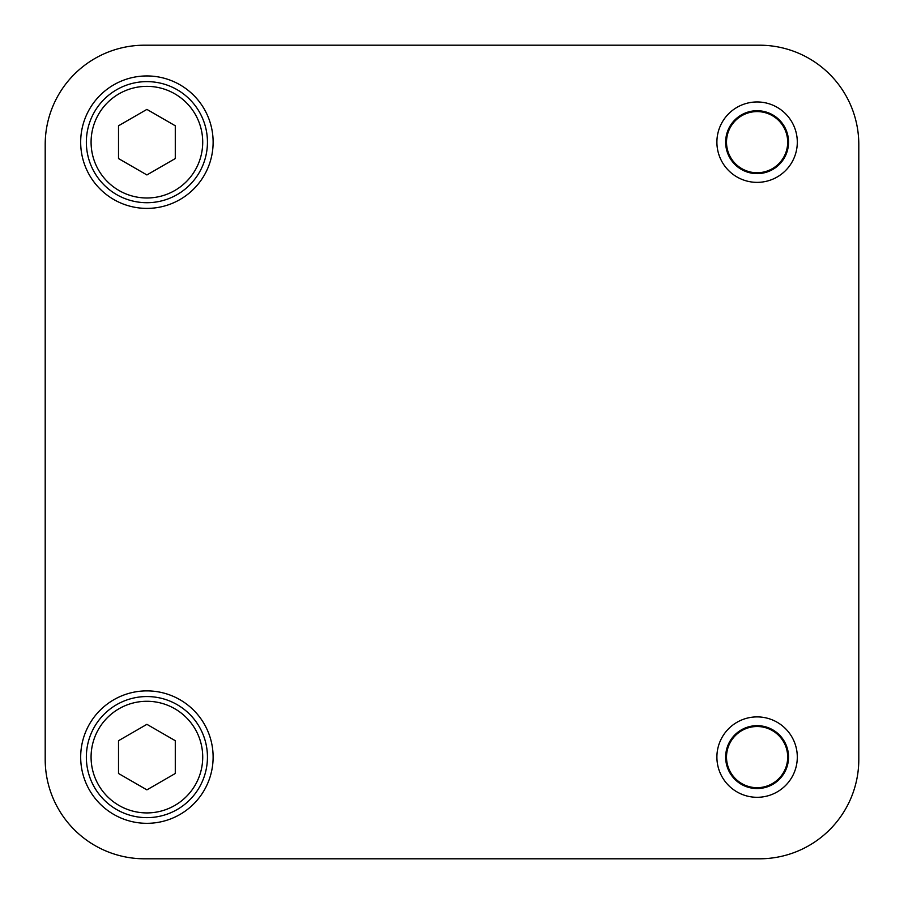 <?xml version="1.0" encoding="UTF-8"?>
<svg xmlns="http://www.w3.org/2000/svg" width="904" height="904" viewBox="0 0 904 904"><rect width="100%" height="100%" fill="white"/><g stroke="black" fill="none" stroke-linecap="round" stroke-linejoin="round"><path stroke-width="1.36" d="M757.1 172.754A30.589 30.589 0 0 0 787.689 142.165A30.589 30.589 0 0 0 757.1 111.587A30.589 30.589 0 0 0 726.511 142.165A30.589 30.589 0 0 0 757.1 172.754M757.1 787.689A30.589 30.589 0 0 0 787.689 757.1A30.589 30.589 0 0 0 757.1 726.511A30.589 30.589 0 0 0 726.511 757.1A30.589 30.589 0 0 0 757.1 787.689M757.1 725.663A31.437 31.437 0 0 1 784.333 772.818A31.437 31.437 0 0 1 729.867 772.818A31.437 31.437 0 0 1 757.1 725.663M757.1 716.895A40.205 40.205 0 0 1 791.915 777.203A40.205 40.205 0 0 1 722.285 777.203A40.205 40.205 0 0 1 757.1 716.895M757.1 110.729A31.437 31.437 0 0 1 784.333 157.895A31.437 31.437 0 0 1 729.867 157.895A31.437 31.437 0 0 1 757.1 110.729M757.1 101.96A40.205 40.205 0 0 1 791.915 162.268A40.205 40.205 0 0 1 722.285 162.268A40.205 40.205 0 0 1 757.1 101.96M858.8 198.936L858.8 144.538A99.338 99.338 0 0 0 759.462 45.2L688.509 45.2M759.462 45.2L144.538 45.2A99.338 99.338 0 0 0 45.2 144.538L45.2 759.462A99.338 99.338 0 0 0 144.538 858.8L759.462 858.8A99.338 99.338 0 0 0 858.8 759.462L858.8 144.538M45.2 215.491L45.2 688.509M146.9 690.882A66.218 66.218 0 0 1 204.247 790.209A66.218 66.218 0 0 1 89.552 790.209A66.218 66.218 0 0 1 146.9 690.882M146.9 75.947A66.218 66.218 0 0 1 204.247 175.286A66.218 66.218 0 0 1 89.552 175.286A66.218 66.218 0 0 1 146.9 75.947M688.509 858.8L759.462 858.8M858.8 759.462L858.8 705.063M144.538 858.8L216.248 858.8M146.9 724.33L118.514 740.715L118.514 773.485L146.9 789.87L175.286 773.485L175.286 740.715L146.9 724.33M146.9 696.555A60.545 60.545 0 0 1 199.332 787.373A60.545 60.545 0 0 1 94.468 787.373A60.545 60.545 0 0 1 146.9 696.555A60.545 60.545 0 0 1 199.332 787.373A60.545 60.545 0 0 1 94.468 787.373A60.545 60.545 0 0 1 146.9 696.555M146.9 109.395L118.514 125.78L118.514 158.55L146.9 174.947L175.286 158.55L175.286 125.78L146.9 109.395M146.9 81.62A60.545 60.545 0 0 1 199.332 172.438A60.545 60.545 0 0 1 94.468 172.438A60.545 60.545 0 0 1 146.9 81.62A60.545 60.545 0 0 1 199.332 172.438A60.545 60.545 0 0 1 94.468 172.438A60.545 60.545 0 0 1 146.9 81.62M146.9 701.278A55.822 55.822 0 0 1 195.241 785.011A55.822 55.822 0 0 1 98.559 785.011A55.822 55.822 0 0 1 146.9 701.278M146.9 86.355A55.822 55.822 0 0 1 195.241 170.076A55.822 55.822 0 0 1 98.559 170.076A55.822 55.822 0 0 1 146.9 86.355"/></g></svg>
